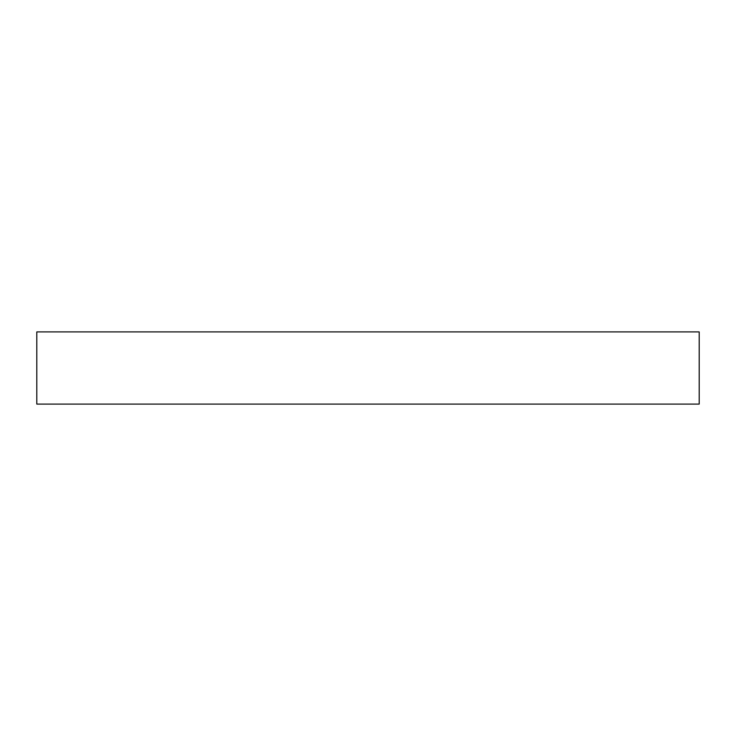 <?xml version="1.0" encoding="UTF-8"?>
<svg xmlns="http://www.w3.org/2000/svg" width="736" height="736" viewBox="0 0 736 736"><rect width="100%" height="100%" fill="white"/><g stroke="black" fill="none" stroke-linecap="round" stroke-linejoin="round"><path stroke-width="1.1" d="M36.8 404.092L36.8 331.908L699.2 331.908L699.2 404.092L36.8 404.092"/></g></svg>
